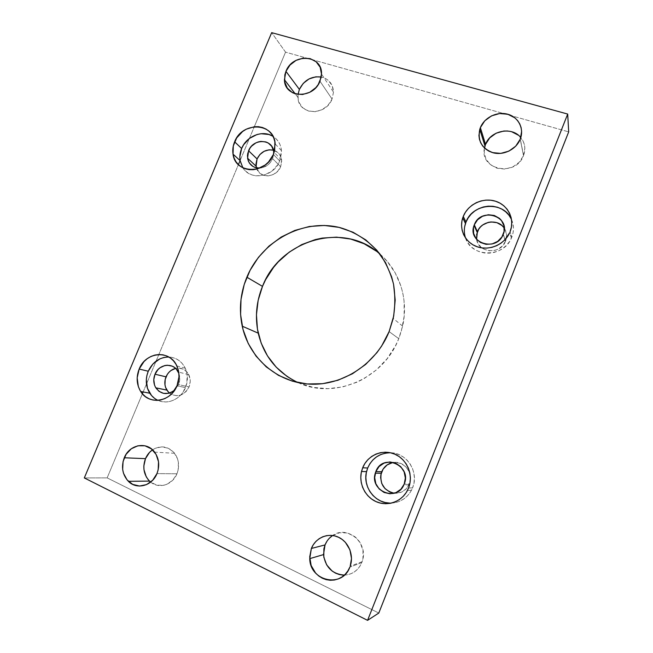 <?xml version="1.0" encoding="UTF-8"?>
<svg xmlns="http://www.w3.org/2000/svg" width="653" height="653" viewBox="0 0 653 653"><rect width="100%" height="100%" fill="white"/><g stroke="black" fill="none" stroke-linecap="round" stroke-linejoin="round"><path stroke-width="0.49" stroke-dasharray="3.27 2.45" d="M298.111 382.634C333.92 399.865 383.589 378.993 398.754 338.654L389.115 331.602L398.754 338.654L401.293 331.34L404.174 316.248L404.085 301.057L402.925 293.621L401.04 286.398L395.204 272.856L386.845 260.955L376.34 251.144M391.335 503.12C400.24 502.5 406.95 498.206 411.48 490.248L412.598 487.807L408.541 488.06L412.598 487.807C419.381 472.16 406.721 452.562 390.396 452.758M465.565 238.067C471.262 257.592 503.536 257.959 511.405 238.125L511.821 237.137L510.091 231.693L511.821 237.137C514.099 231.113 513.993 225.228 511.511 219.506M154.508 398.297L157.953 400.338C167.78 405.072 180.979 399.04 185.468 387.645L177.012 385.768L185.468 387.645C188.097 380.928 188.031 374.455 185.272 368.21C181.714 361.24 176.228 357.501 168.817 357.003M242.859 167.788C250.548 181.101 273.77 177.02 279.753 160.997L273.387 154.475L279.753 160.997L281.459 150.631C280.823 144.37 278.007 139.611 273.011 136.363M344.351 575.113C352.489 574.575 358.301 570.395 361.786 562.584L349.853 567.106L361.786 562.584L362.954 558.593L362.97 550.218L359.983 542.406L357.493 539.1L354.465 536.358L347.282 532.97L339.536 532.742L332.385 535.68M150.655 482.11C158.908 489.203 172.661 484.918 176.947 473.768L156.957 473.621L176.947 473.768L178.098 470.111L178.4 462.504L177.543 458.847L174 452.529L168.515 448.325L161.936 446.84L155.259 448.293L152.206 450.056M484.469 147.994C479.171 169.862 515.846 177.445 523.518 155.626L520.221 139.203L523.518 155.626L524.849 148.158L524.326 144.46L523.045 140.983L518.409 135.22M333.487 92.146L332.059 99.052L328.108 105.182L322.247 109.622L315.383 111.687L308.591 111.083L302.894 107.908L299.164 102.668L298.217 99.517L298.046 94.465L297.956 97.411C297.988 114.993 325.659 116.577 332.059 99.052L319.978 81.209L332.059 99.052L333.487 92.179L332.181 85.641L328.353 80.425L325.667 78.58L321.211 77.005C328.965 78.98 333.054 84.025 333.487 92.146L321.488 74.001M256.466 167.837C259.086 178.832 276.423 178.13 280.619 166.711L272.644 158.671C269.967 164.327 265.665 167.462 259.747 168.09L262.8 167.568L267.624 165.136L269.673 163.283L272.644 158.671L280.619 166.711L281.647 160.116C280.929 155.006 278.194 151.7 273.427 150.19L278.096 152.761L279.664 154.581L281.508 159.095L281.704 161.626L280.619 166.711L277.721 171.208L273.452 174.416L268.489 175.845L265.975 175.812L263.583 175.282L259.486 172.825L256.466 167.837M169.429 393.098C177.379 397.857 183.917 395.808 189.052 386.96L178.53 384.584L174.751 390.021L178.53 384.584L189.052 386.96C190.709 382.699 190.619 378.601 188.766 374.683C185.754 369.451 181.363 367.353 175.592 368.382L178.04 368.063L182.848 368.994L186.864 371.892L188.366 373.949L190.088 378.911L190.227 381.613L189.052 386.96L186.105 391.531L181.844 394.616L179.42 395.449L176.922 395.759L172.106 394.771L168.123 391.833M476.584 239.325C478.167 253.111 500.467 254.858 505.471 241.381L503.259 234.329L505.602 241.047C507.283 236.459 506.842 232.166 504.279 228.166M394.257 493.227C400.909 493.586 405.839 490.762 409.031 484.738L409.39 483.897L404.215 484.102L409.39 483.897C413.945 473.539 404.436 460.74 393.661 462.455M178.873 373.426C180.146 377.099 180.024 380.813 178.53 384.584L179.738 379.099L178.873 373.426M273.762 153.504L272.644 158.671L273.762 153.504M285.549 52.142L271.672 32.65L285.549 52.142L568.69 131.873L285.549 52.142L254.295 126.731L285.549 52.142M84.31 477.931L107.149 477.882L142.387 393.775L107.149 477.882L84.31 477.931M143.154 391.955L238.402 164.646L143.154 391.955M240.108 160.589L254.295 126.731L240.108 160.589M378.797 613.045L107.149 477.882L378.797 613.045M293.107 380.152L299.58 383.262L313.407 387.425L327.986 388.674L342.727 386.919L357.036 382.185L363.843 378.756L376.397 369.916L387.107 358.75L395.522 345.706L398.754 338.654L402.632 326.125C408.77 299.278 399.465 270.726 379.981 254.099M476.617 234.476L476.388 237.3L477.653 242.745L481.016 247.242L483.334 248.907L488.828 250.752L494.745 250.409L497.57 249.413L502.426 245.969L505.602 241.047L506.614 235.406L505.3 229.938L503.822 227.522M485.522 144.395L484.159 151.765L485.865 158.883L490.395 164.687L497.08 168.27L504.916 169.078L512.703 166.964L519.249 162.238L523.575 155.479C525.91 148.843 524.979 142.876 520.8 137.563M511.658 131.726L507.814 131.008M148.255 479.743L150.761 482.2L156.891 485.195L163.691 485.301L167.021 484.24L172.882 480.069L176.947 473.768C179.714 466.266 178.938 459.434 174.612 453.28C168.172 446.146 160.818 444.995 152.524 449.827M343.143 575.105L347.061 574.86L350.832 573.791L354.326 571.946L357.395 569.4L359.917 566.233L362.121 561.694C369.288 543.59 347.429 524.588 332.638 535.509M329.373 538.211L326.892 541.337M392.633 492.958L395.555 493.309L401.293 492.215L406.158 488.909L409.39 483.897L410.492 477.963L409.309 472.005L406.019 466.952L401.138 463.573L395.424 462.357L392.518 462.634M240.133 160.703L241.194 164.532L242.998 168.001L245.479 170.964L248.548 173.314L252.082 174.955L255.96 175.82L264.13 175.102L271.779 171.257L277.721 164.858L279.753 160.997L281.525 152.72L281.198 148.623L280.08 144.77L278.211 141.309L275.664 138.379L272.546 136.077M157.953 400.338L161.748 401.571L165.748 401.954L169.796 401.464L173.731 400.118L177.404 397.971L180.669 395.098L183.387 391.604L186.815 383.368L187.158 374.536L186.138 370.333L184.366 366.488L181.926 363.15L178.914 360.448L175.437 358.481L171.633 357.313L167.658 357.003M464.691 226.558L464.316 231.129L464.871 235.66L466.332 239.961L468.658 243.879L471.76 247.258L475.523 249.968L479.808 251.903L484.453 252.98L489.268 253.16L494.084 252.425L498.704 250.801L502.941 248.352L506.63 245.177L509.634 241.39L511.821 237.137L513.111 232.599L513.454 227.946L512.842 223.367L511.291 219.041M390.021 503.128L394.787 502.737L399.375 501.373L403.611 499.096L407.317 495.986L410.353 492.174L412.598 487.807L413.969 483.049L414.402 478.094L413.888 473.147L412.451 468.381L410.149 464.005L407.08 460.169L403.358 457.018L399.138 454.684L394.583 453.247L389.857 452.749M411.48 490.248L407.39 490.558M511.405 238.125L509.666 232.705M297.956 97.411L295.221 93.836M505.471 241.381L503.12 234.672M409.031 484.738L403.84 484.967M188.766 374.683L178.261 371.998M281.647 160.116L273.713 151.912M523.575 155.479L520.286 139.048M174.612 453.28L154.614 452.137M362.121 561.694L350.196 566.175M281.459 150.631L275.142 143.905M185.272 368.21L176.849 365.933M402.632 326.125L393.204 318.452"/><path stroke-width="0.98" d="M376.34 251.144L364.121 243.757L350.694 239.055L336.564 237.153L322.288 238.092L315.244 239.602L301.694 244.622L289.238 252.131L278.309 261.837L273.542 267.412L265.591 279.729L262.49 286.373L246.85 277.215C261.771 240.826 303.106 218.265 340.148 227.652C355.983 232.248 369.231 241.014 379.891 253.968C386.119 263.102 390.665 273.166 393.53 284.161C395.326 295.466 395.212 306.902 393.204 318.452L389.115 331.602L393.702 316.052L395.196 300.086L393.571 284.357L391.612 276.79L385.531 262.612L376.805 250.181L365.835 239.937L353.077 232.256L339.054 227.383L324.304 225.456L309.383 226.493L294.846 230.419L281.198 237.055L268.922 246.14L258.433 257.347L250.107 270.26L244.23 284.43L241.014 299.368L240.59 314.55L243.006 329.422L248.205 343.445L256.033 356.105L266.244 366.888L278.48 375.353L292.315 381.148L307.228 383.98L322.639 383.695L337.919 380.258L352.449 373.769L365.623 364.464L376.871 352.718L381.613 346.082L389.115 331.602C376.128 364.105 342.188 386.103 309.359 384.127C276.488 382.266 248.989 357.64 242.23 326.182C238.794 309.571 240.328 293.254 246.85 277.215L262.49 286.373C256.294 301.686 254.866 317.276 258.221 333.152C263.739 355.999 277.035 372.496 298.111 382.634M390.396 452.758C379.76 453.019 372.194 458.096 367.68 467.997L362.676 467.793C367.606 455.223 382.552 448.815 394.812 454.178C407.146 459.353 413.708 475.262 408.541 488.06L409.945 483.196L410.386 478.127L409.872 473.058L408.403 468.185L406.06 463.703L402.917 459.777L399.122 456.561L394.812 454.178L390.159 452.7L385.335 452.194L380.536 452.668L375.924 454.096L371.688 456.431L367.982 459.573L364.937 463.41L362.676 467.793L361.272 472.568L360.791 477.547L361.248 482.543L362.627 487.375L364.888 491.856L367.933 495.815L371.671 499.096L375.94 501.569L380.601 503.137L385.458 503.732L390.323 503.332L395.016 501.937L399.342 499.61L403.138 496.435L406.239 492.525L408.541 488.06L407.39 490.558C401.611 501.684 387.727 506.671 376.479 501.806C365.182 497.055 358.595 483.538 361.501 471.507L362.676 467.793L367.68 467.997L366.537 471.621C362.382 487.056 375.597 504.165 391.335 503.12M511.511 219.506C503.961 200.659 472.658 202.748 465.989 222.102L463.263 216.421C468.005 204.324 483.016 197.182 495.529 201.222C508.116 205.083 515.07 219.384 510.091 231.693L511.413 227.056L511.764 222.306L511.136 217.629L509.56 213.204L507.095 209.213L503.847 205.809L499.937 203.107L495.529 201.222L490.787 200.218L485.897 200.12L481.041 200.936L476.412 202.626L472.168 205.132L468.479 208.348L465.475 212.16L463.263 216.421L461.94 220.967L461.557 225.644L462.12 230.264L463.614 234.656L465.981 238.647L469.148 242.1L472.992 244.859L477.376 246.826L482.11 247.92L487.04 248.099L491.962 247.34L496.68 245.675L501.014 243.169L504.785 239.912L509.666 232.705C504.491 244.434 489.652 250.932 477.596 246.899C465.475 243.022 458.765 229.693 462.74 217.865L463.263 216.421L465.989 222.102L465.475 223.514C463.908 228.436 463.932 233.292 465.565 238.067M168.817 357.003C159.503 357.24 152.647 361.982 148.255 371.239L139.162 369.051C145.635 351.73 169.951 349.486 176.849 365.933C179.64 372.3 179.697 378.911 177.012 385.768L178.979 376.887L178.751 372.39L177.722 368.104L175.926 364.178L173.453 360.774L170.384 358.015L166.85 356.016L162.989 354.832L158.94 354.514L154.867 355.069L150.916 356.473L147.243 358.668L143.987 361.574L139.162 369.051L137.171 377.793L138.322 386.494L140.044 390.421L142.452 393.849L145.472 396.665L148.974 398.738L152.835 399.995L156.908 400.387L161.022 399.881L165.038 398.51L168.776 396.314L172.106 393.375L177.012 385.768C170.857 402.085 148.753 405.366 140.681 391.482C136.575 384.544 136.069 377.067 139.162 369.051L148.255 371.239C145.227 379.091 145.733 386.421 149.79 393.22C151.88 396.428 154.606 398.795 157.961 400.346M273.011 136.363C262.824 129.604 246.508 136.012 241.651 148.5L234.615 141.823C242.165 121.14 274.391 122.421 275.142 143.905L273.387 154.475L274.701 150.296L274.88 141.856L273.746 137.938L271.844 134.412L269.256 131.433L266.089 129.098L262.457 127.506L258.506 126.698L254.392 126.723L246.287 129.172L242.606 131.506L236.655 137.954L233.309 145.937L233.056 154.263L234.125 158.165L235.953 161.691L238.476 164.711L241.594 167.095L245.193 168.76L249.144 169.633L253.282 169.674L257.453 168.89L265.249 164.948L268.571 161.952L273.387 154.475C265.934 174.669 235.153 174.098 233.039 154.165C232.395 150.035 232.925 145.921 234.615 141.823L241.651 148.5C239.994 152.516 239.488 156.549 240.116 160.605L242.859 167.788M326.892 541.337L325.039 544.928L311.375 548.463C315.595 537.762 327.969 532.456 338.189 537.092C348.465 541.574 354.13 555.107 350.196 566.175L351.502 558.503L349.935 549.81L345.404 542.365L342.237 539.476L338.621 537.297L334.711 535.901L330.655 535.354L326.598 535.656L322.696 536.799L319.097 538.741L315.93 541.402L313.326 544.684L311.375 548.463L309.702 556.927L311.163 565.547L315.57 573.008L318.688 575.946L322.272 578.191L326.182 579.652L330.263 580.272L334.369 580.019L338.336 578.909L342.001 576.966L345.217 574.281L347.869 570.951L349.853 567.106C342.392 588.5 309.914 581.26 309.742 558.641L311.375 548.463L325.039 544.928L323.504 554.601C325.398 567.261 332.344 574.101 344.351 575.113M152.206 450.056L149.488 452.431L145.48 458.651L124.274 457.777C129.335 444.481 146.819 441.11 154.614 452.137C159.095 458.586 159.871 465.744 156.957 473.621L158.173 469.785L158.516 461.802L156.108 454.439L151.341 448.823L144.95 445.787L137.922 445.779L131.31 448.766L126.102 454.3L123.066 461.549L122.666 469.434L123.49 473.245L127.057 479.882L132.681 484.387L139.538 486.052L146.574 484.591L152.696 480.224L156.957 473.621C152.231 485.954 136.689 490.044 128.363 481.31C122.38 474.674 121.017 466.83 124.274 457.777L145.48 458.651C142.387 467.287 143.733 474.772 149.521 481.106L150.655 482.11M507.814 131.008L503.847 131.016L496.149 133.188L489.726 137.881L485.522 144.395L480.363 127.662C484.363 117.507 497.08 111.206 507.716 114.218C518.417 117.083 524.383 128.714 520.286 139.048L521.625 131.367L521.086 127.498L519.739 123.866L517.641 120.617L514.874 117.858L507.797 114.242L499.602 113.549L491.529 115.867L484.779 120.813L480.363 127.662L478.935 135.383L479.424 139.211L480.714 142.827L482.747 146.084L485.457 148.868L488.73 151.072L492.46 152.59L500.688 153.398L508.867 151.145L515.739 146.158L520.221 139.203C516.286 149.284 503.79 155.561 493.309 152.826C481.955 148.713 477.449 140.868 479.784 129.294L480.363 127.662L485.522 144.395L484.469 147.994M299.376 89.388L298.046 94.465L299.376 89.388L285.949 71.357L299.376 89.388L303.278 83.339L309.049 78.931L315.832 76.817L321.211 77.005C311.391 75.993 304.11 80.123 299.376 89.388M319.978 81.209C313.252 99.542 284.414 98.056 284.439 79.731L285.949 71.357L284.839 74.866L284.7 81.927L287.32 88.147L292.315 92.587L295.483 93.91L302.559 94.505L309.718 92.302L315.84 87.633L318.207 84.588L321.088 77.65L321.488 74.042L320.15 67.226L316.166 61.815L310.191 58.631L303.123 58.141L296.054 60.386L290.03 65.022L285.949 71.357C292.699 52.746 322.517 54.664 321.488 74.001L319.978 81.209M257.062 158.932L256.107 166.205L256.466 167.837L255.968 163.976L257.062 158.932L248.573 150.77L257.062 158.932C260.71 151.888 266.171 148.974 273.427 150.19L269.077 149.831L264.147 151.284L259.935 154.483L257.062 158.932M259.747 168.09C253.054 167.968 248.997 164.678 247.577 158.222L248.573 150.77C253.225 138.003 273.06 138.771 273.713 151.912L273.762 153.504L273.566 150.867L271.697 146.248L268.13 142.934L265.877 141.93L260.874 141.415L258.302 141.921L255.829 142.917L251.511 146.199L249.838 148.362L247.765 153.324L247.438 155.936L248.295 160.924L249.446 163.111L252.964 166.466L255.201 167.494L259.747 168.09M168.123 391.833L165.576 387.384L164.972 384.805L165.201 379.426L167.29 374.422L168.947 372.308L170.923 370.553L175.559 368.39C171.217 369.557 168.025 372.373 166.025 376.83L155.014 374.218L153.79 379.646L154.524 385.041L155.602 387.474L158.997 391.335L163.577 393.384L168.654 393.302L171.135 392.453L174.751 390.021C167.462 395.367 161.152 394.632 155.814 387.825C153.406 383.58 153.145 379.05 155.014 374.218L166.025 376.83C164.213 381.54 164.483 385.964 166.842 390.094L169.429 393.098M504.279 228.166C498.288 218.453 481.22 220.812 477.408 231.733L474.298 224.828C480.681 206.617 511.095 216.298 503.259 234.329L503.12 234.672C496.321 252.409 467.083 242.834 474.07 225.44L474.298 224.828L477.408 231.733L476.584 239.325M393.661 462.455C388.053 463.32 384.078 466.413 381.744 471.735L375.826 471.588C382.503 452.611 412.312 465.434 404.215 484.102L403.84 484.967C396.575 502.304 369.369 490.762 375.295 473.156L375.826 471.588L381.744 471.735L381.221 473.262C379.613 483.987 383.956 490.64 394.257 493.227M155.014 374.218C158.973 363.607 173.812 362.105 178.261 371.998L178.873 373.426L176.318 369.133L174.416 367.41L172.229 366.162L167.307 365.215L164.776 365.549L160.034 367.77L158.002 369.574L155.014 374.218M271.672 32.65L84.31 477.931L367.574 620.35L378.797 613.045L367.574 620.35L567.694 114.063L568.69 131.873L378.797 613.045L568.69 131.873L567.694 114.063L271.672 32.65L567.694 114.063L367.574 620.35L84.31 477.931L271.672 32.65M142.387 393.775L143.154 391.955L142.387 393.775M240.108 160.589L238.402 164.646L240.108 160.589L233.039 154.165M379.981 254.099C343.674 220.91 279.99 239.896 262.49 286.373L258.155 300.339L256.449 314.787L257.453 329.21L261.167 343.086L267.477 355.893L276.195 367.149L287.018 376.406L293.107 380.152M503.822 227.522L501.871 225.456L496.876 222.657L491.072 221.947L488.142 222.42L482.787 224.926L480.551 226.86L478.739 229.154L476.617 234.476M518.409 135.22L511.658 131.726M152.524 449.827C149.406 452.015 147.056 454.953 145.48 458.651L143.831 466.005L143.995 469.776L146.239 476.78L148.255 479.743M332.638 535.509C329.202 537.811 326.671 540.945 325.039 544.928L323.88 548.855L323.798 557.123L326.671 564.902L332.091 571.016L335.511 573.138L339.25 574.526L343.143 575.105M332.385 535.68L329.373 538.211M392.518 462.634L387.18 464.887L383.107 469.091L380.903 474.609L380.626 477.612L381.76 483.53L384.984 488.591L389.833 492.027L392.633 492.958M520.8 137.563C511.976 126.192 490.427 130.518 485.522 144.395M272.546 136.077L268.979 134.502L261.061 133.718L257.004 134.526L249.487 138.387L243.651 144.705L241.651 148.5L239.855 156.647L240.133 160.703M167.658 357.003L163.658 357.542L159.781 358.913L152.973 363.909L148.255 371.239L146.909 375.442L146.313 379.801L147.456 388.331L151.537 395.547L154.508 398.297M511.291 219.041L508.883 215.131L505.7 211.784L501.879 209.14L497.562 207.279L492.917 206.283L488.134 206.177L483.383 206.968L478.845 208.617L474.698 211.058L471.082 214.208L468.144 217.931L465.989 222.102L464.691 226.558M474.298 224.828L477.531 219.824L482.453 216.29L488.338 214.755L494.305 215.474L499.439 218.331L501.439 220.453L503.92 225.652L504.075 231.472L501.879 237.006L497.668 241.398L492.093 243.969L486.02 244.336L480.371 242.451L476.021 238.614L473.605 233.423L473.482 227.652L474.298 224.828M389.857 452.749L385.156 453.206L380.65 454.602L376.503 456.888L372.871 459.957L369.892 463.712L367.68 467.997L366.317 472.658L365.851 477.531L366.3 482.42L367.655 487.138L369.867 491.521L372.863 495.39L376.52 498.598L380.707 501.014L385.262 502.549L390.021 503.128M375.826 471.588L379.115 466.495L384.054 463.108L389.89 461.94L395.759 463.189L400.762 466.666L404.142 471.866L405.35 477.988L404.215 484.102L400.885 489.26L395.881 492.656L389.988 493.782L384.111 492.468L379.14 488.926L375.834 483.718L374.675 477.629L375.826 471.588M258.221 333.152L242.23 326.182M366.537 471.621L361.501 471.507M465.475 223.514L462.74 217.865M149.79 393.22L140.681 391.482M323.504 554.601L309.742 558.641M149.521 481.106L128.363 481.31M484.967 145.954L479.784 129.294M295.221 93.836L284.439 79.731M256.107 166.205L247.577 158.222M166.842 390.094L155.814 387.825M477.188 232.329L474.07 225.44M381.221 473.262L375.295 473.156"/></g></svg>
